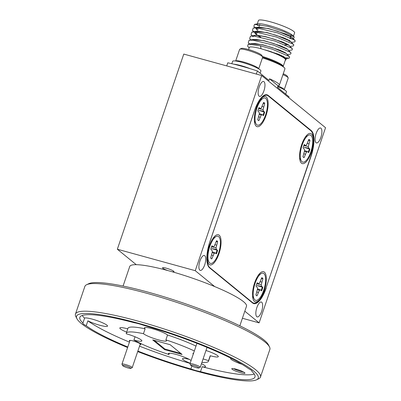 <?xml version="1.0" encoding="UTF-8"?>
<svg xmlns="http://www.w3.org/2000/svg" width="401" height="401" viewBox="0 0 401 401"><rect width="100%" height="100%" fill="white"/><g stroke="black" fill="none" stroke-linecap="round" stroke-linejoin="round"><path stroke-width="0.6" d="M235.683 61.007A12.16 1.81 18.8 0 1 243.086 61.874A12.16 1.81 18.8 0 1 254.991 66.215A12.16 1.81 18.8 0 1 258.675 68.837M239.843 49.168L241.357 48.446A10.942 1.629 18.8 0 1 248.354 49.473A10.942 1.629 18.8 0 1 258.58 53.248A10.942 1.629 18.8 0 1 261.843 55.418L262.605 56.917A12.16 1.81 -161.2 0 0 258.976 54.506A12.16 1.81 -161.2 0 0 247.612 50.315A12.16 1.81 -161.2 0 0 239.843 49.168A12.16 1.81 -161.2 0 0 239.623 49.383L235.663 61.007M258.69 68.847L262.645 57.223A12.16 1.81 -161.2 0 0 262.605 56.917M233.838 64.185A14.942 2.226 18.8 0 1 250.229 68.701M231.808 63.704L232.615 61.333A14.942 2.226 18.8 0 1 247.477 64.045A14.942 2.226 18.8 0 1 260.906 70.962L260.139 73.218M277.963 85.934A12.16 1.81 18.8 0 1 279.572 86.636A12.16 1.81 18.8 0 1 284.214 89.709M284.229 89.714L288.189 78.09A12.16 1.81 -161.2 0 0 288.144 77.789A12.16 1.81 -161.2 0 0 283.557 74.927A12.16 1.81 -161.2 0 0 282.946 74.651M283.261 73.714A10.942 1.629 18.8 0 1 287.387 76.29L288.144 77.789M277.718 86.651A14.942 2.226 18.8 0 1 286.444 91.834L285.677 94.09M197.492 367.938A4.341 0.647 -161.2 0 0 198.811 367.998A4.341 0.647 -161.2 0 0 196.851 366.619A4.341 0.647 -161.2 0 0 192.069 365.11A4.341 0.647 -161.2 0 0 190.686 365.231A4.341 0.647 -161.2 0 0 193.272 366.659A4.341 0.647 -161.2 0 0 197.492 367.938M190.686 365.231L190.004 363.892A5.429 0.807 18.8 0 1 189.989 363.757A5.429 0.807 18.8 0 1 191.738 363.742A5.429 0.807 18.8 0 1 197.367 365.486A5.429 0.807 18.8 0 1 200.264 367.256A5.429 0.807 18.8 0 1 200.169 367.351L198.811 367.998M129.688 368.344A4.341 0.647 -161.2 0 0 130.786 368.364A4.341 0.647 -161.2 0 0 128.686 366.93A4.341 0.647 -161.2 0 0 123.814 365.436A4.341 0.647 -161.2 0 0 122.656 365.597A4.341 0.647 -161.2 0 0 125.383 367.08A4.341 0.647 -161.2 0 0 129.688 368.344M122.656 365.597L121.979 364.258A5.429 0.807 18.8 0 1 121.959 364.123A5.429 0.807 18.8 0 1 123.428 364.058A5.429 0.807 18.8 0 1 129.167 365.777A5.429 0.807 18.8 0 1 132.235 367.622A5.429 0.807 18.8 0 1 132.14 367.717L130.786 368.364M320.855 137.393A7.729 2.832 105.4 0 0 320.539 128.004A7.729 2.832 105.4 0 0 316.118 133.523A7.729 2.832 105.4 0 0 316.434 142.911A7.729 2.832 105.4 0 0 320.855 137.393M204.68 264.881A7.729 2.832 105.4 0 0 204.365 255.492A7.729 2.832 105.4 0 0 199.944 261.011A7.729 2.832 105.4 0 0 200.259 270.399A7.729 2.832 105.4 0 0 204.68 264.881M261.617 311.402A7.729 2.832 105.4 0 0 261.302 302.013A7.729 2.832 105.4 0 0 256.881 307.532A7.729 2.832 105.4 0 0 257.196 316.92A7.729 2.832 105.4 0 0 261.617 311.402M263.918 90.872A7.729 2.832 105.4 0 0 263.602 81.483A7.729 2.832 105.4 0 0 259.181 87.002A7.729 2.832 105.4 0 0 259.497 96.39A7.729 2.832 105.4 0 0 263.918 90.872M171.934 271.693A6.08 0.907 -161.2 0 0 174.029 271.698A6.08 0.907 -161.2 0 0 166.41 268.219A6.08 0.907 -161.2 0 0 162.515 267.783A6.08 0.907 -161.2 0 0 167.949 270.585M266.023 115.498A15.634 5.729 105.4 0 0 263.246 96.902A15.634 5.729 105.4 0 0 256.45 107.674A15.634 5.729 105.4 0 0 255.442 125.227A15.634 5.729 105.4 0 0 266.023 115.498M264.199 290.69A15.634 5.729 105.4 0 0 261.417 272.094A15.634 5.729 105.4 0 0 254.62 282.86A15.634 5.729 105.4 0 0 253.617 300.414A15.634 5.729 105.4 0 0 264.199 290.69M218.966 253.733A15.634 5.729 105.4 0 0 216.189 235.136A15.634 5.729 105.4 0 0 209.392 245.903A15.634 5.729 105.4 0 0 208.385 263.457A15.634 5.729 105.4 0 0 218.966 253.733M311.256 152.455A15.634 5.729 105.4 0 0 308.474 133.859A15.634 5.729 105.4 0 0 301.677 144.631A15.634 5.729 105.4 0 0 300.675 162.184A15.634 5.729 105.4 0 0 311.256 152.455M263.893 273.602A14.07 5.158 -74.6 0 1 263.718 290.299A14.07 5.158 -74.6 0 1 254.926 299.948A14.07 5.158 -74.6 0 1 254.194 299.051A14.07 5.158 -74.6 0 1 254.434 285.407A14.07 5.158 -74.6 0 1 261.216 273.557A14.07 5.158 -74.6 0 1 263.893 273.602M256.47 295.687L257.056 295.848L259.372 290.274L260.505 289.918L261.627 290.83A9.383 3.439 105.4 0 0 262.82 287.322L261.703 286.404L261.252 284.755L262.911 278.64A9.383 3.439 105.4 0 0 261.898 277.733A9.383 3.439 105.4 0 0 261.763 277.703L259.447 283.276L258.309 283.632L257.191 282.72A9.383 3.439 105.4 0 0 255.993 286.229L257.116 287.146L257.567 288.795L255.903 294.91A9.383 3.439 105.4 0 0 256.419 295.557A9.383 3.439 105.4 0 0 256.916 295.818A9.383 3.439 105.4 0 0 257.056 295.848M261.738 277.768A9.383 3.439 -74.6 0 1 261.833 277.838A9.383 3.439 -74.6 0 1 262.334 278.459L261.352 278.906M265.723 98.415A14.07 5.158 -74.6 0 1 265.547 115.107A14.07 5.158 -74.6 0 1 256.75 124.761A14.07 5.158 -74.6 0 1 256.023 123.864A14.07 5.158 -74.6 0 1 256.264 110.215A14.07 5.158 -74.6 0 1 263.046 98.37A14.07 5.158 -74.6 0 1 265.723 98.415M258.299 120.501L258.881 120.661L261.201 115.082L262.334 114.726L263.452 115.643A9.383 3.439 105.4 0 0 264.65 112.13L263.527 111.217L263.081 109.563L264.74 103.453A9.383 3.439 105.4 0 0 263.728 102.541A9.383 3.439 105.4 0 0 263.592 102.511L261.272 108.09L260.139 108.445L259.021 107.528A9.383 3.439 105.4 0 0 257.823 111.042L258.946 111.959L259.392 113.608L257.733 119.724A9.383 3.439 105.4 0 0 258.249 120.37A9.383 3.439 105.4 0 0 258.745 120.631A9.383 3.439 105.4 0 0 258.881 120.661M263.567 102.581A9.383 3.439 -74.6 0 1 263.663 102.651A9.383 3.439 -74.6 0 1 264.164 103.273L263.181 103.719M310.95 135.373A14.07 5.158 -74.6 0 1 310.775 152.064A14.07 5.158 -74.6 0 1 301.983 161.718A14.07 5.158 -74.6 0 1 301.251 160.821A14.07 5.158 -74.6 0 1 301.492 147.172A14.07 5.158 -74.6 0 1 308.274 135.327A14.07 5.158 -74.6 0 1 310.95 135.373M303.527 157.458L304.113 157.618L306.429 152.039L307.562 151.683L308.685 152.601A9.383 3.439 105.4 0 0 309.878 149.087L308.76 148.175L308.309 146.52L309.968 140.41A9.383 3.439 105.4 0 0 308.955 139.498A9.383 3.439 105.4 0 0 308.82 139.468L306.504 145.047L305.367 145.403L304.249 144.485A9.383 3.439 105.4 0 0 303.051 147.999L304.174 148.916L304.625 150.565L302.961 156.681A9.383 3.439 105.4 0 0 303.477 157.327A9.383 3.439 105.4 0 0 303.973 157.588A9.383 3.439 105.4 0 0 304.113 157.618M308.8 139.538A9.383 3.439 -74.6 0 1 308.89 139.608A9.383 3.439 -74.6 0 1 309.392 140.23L308.409 140.676M218.665 236.645A14.07 5.158 -74.6 0 1 218.49 253.342A14.07 5.158 -74.6 0 1 209.693 262.991A14.07 5.158 -74.6 0 1 208.966 262.094A14.07 5.158 -74.6 0 1 209.207 248.45A14.07 5.158 -74.6 0 1 215.989 236.6A14.07 5.158 -74.6 0 1 218.665 236.645M211.237 258.73L211.823 258.891L214.144 253.317L215.277 252.961L216.395 253.873A9.383 3.439 105.4 0 0 217.593 250.359L216.47 249.447L216.019 247.798L217.683 241.683A9.383 3.439 105.4 0 0 216.67 240.775A9.383 3.439 105.4 0 0 216.535 240.745L214.214 246.319L213.081 246.675L211.964 245.763A9.383 3.439 105.4 0 0 210.766 249.272L211.883 250.189L212.335 251.838L210.675 257.953A9.383 3.439 105.4 0 0 211.192 258.6A9.383 3.439 105.4 0 0 211.688 258.861A9.383 3.439 105.4 0 0 211.823 258.891M216.51 240.811A9.383 3.439 -74.6 0 1 216.605 240.881A9.383 3.439 -74.6 0 1 217.106 241.502L216.124 241.948M226.725 65.909L227.778 62.817A54.29 8.08 18.8 0 1 257.387 70.972L268.986 80.451L269.542 78.822A21.544 3.208 18.8 0 1 279.372 85.152L284.905 68.892A21.544 3.208 -161.2 0 0 284.274 67.654A21.544 3.208 -161.2 0 0 262.419 57.889M290.414 37.072A19.108 2.842 -161.2 0 0 291.652 37.118M293.347 36.556A19.108 2.842 -161.2 0 0 293.347 36.27M294.194 36.997L292.956 35.644A19.108 2.842 -161.2 0 0 269.402 25.614A19.108 2.842 -161.2 0 0 258.028 23.749L254.53 24.371L268.094 26.391L284.605 31.885L294.194 36.997L293.803 38.195L292.981 38.341M290.936 38.1L290.108 37.98M279.372 85.152A21.544 3.208 18.8 0 1 278.023 85.754L277.467 87.378L289.071 96.862L288.79 97.684M285.878 58.466L283.948 56.772L278.309 54.15L261.011 48.721L260.48 45.839L248.274 44.17L247.597 46.145L249.131 47.829M262.359 56.441A19.108 2.842 18.8 0 1 283.161 66.466L285.437 59.789A19.108 2.842 -161.2 0 0 265.256 49.96L270.911 51.654L284.785 57.483L286.259 58.887L278.805 54.736L265.256 49.96M257.287 23.885L258.439 20.501A19.108 2.842 18.8 0 1 270.675 21.875A19.108 2.842 18.8 0 1 294.62 32.817L293.467 36.2M292.8 38.14L290.885 36.451L285.246 33.824L268.419 28.501L256.299 27.463M289.923 38.516L292.023 38.651M292.735 38.351L291.702 37.153L277.833 31.328L268.364 28.666L260.46 27.283L257.196 27.303L253.267 28.005L252.419 30.396L253.928 31.704M291.417 42.205L289.497 40.516L283.858 37.889L267.036 32.571L254.916 31.529M290.214 46.471L293.462 45.889L293.808 44.832L290.319 41.218L276.449 35.393L266.981 32.732L259.076 31.348L255.808 31.368L251.883 32.07L251.036 34.461L253.121 36.752M290.033 46.27L288.113 44.581L282.469 41.955L265.647 36.636L256.911 35.198L253.146 36.04M288.83 50.536L292.078 49.96L292.424 48.897L288.936 45.283L275.066 39.458L265.592 36.797L257.693 35.413L254.424 35.438L253.171 36.04M288.65 50.336L286.725 48.646L281.086 46.02L264.264 40.701L252.154 39.659M287.447 54.601L290.695 54.025L291.036 52.962L287.552 49.348L273.683 43.524L264.209 40.862L256.309 39.478L253.041 39.504L249.116 40.2L248.269 42.591L249.507 43.95M287.266 54.401L285.337 52.711L279.697 50.085L262.881 44.767L250.77 43.724M285.477 57.819L289.311 58.09L289.652 57.027L286.169 53.418L272.299 47.589L262.825 44.927L254.926 43.549L251.658 43.569L248.274 44.17M257.146 24.311A19.108 2.842 -161.2 0 0 258.114 25.679M255.898 27.985L256.485 29.273M255.863 28.065L256.73 29.744L257.753 30.591M254.51 32.05L255.101 33.343L257.467 35.233M257.758 35.423L260.805 37.168M254.555 31.975L255.347 33.809L257.146 35.208M257.422 35.393L260.224 37.047M239.838 325.807L246.495 306.244A61.674 9.178 -161.2 0 0 169.222 270.936A61.674 9.178 -161.2 0 0 129.734 266.495L123.072 286.058M86.626 284.715L88.791 283.677A95.984 14.286 18.8 0 1 148.53 292.269A95.984 14.286 18.8 0 1 268.449 344.84L269.532 346.98A97.719 14.541 -161.2 0 0 147.443 293.462A97.719 14.541 -161.2 0 0 86.626 284.715A97.719 14.541 -161.2 0 0 84.867 286.429L75.458 314.073A97.719 14.541 18.8 0 1 138.029 321.111A97.719 14.541 18.8 0 1 260.47 377.055A97.719 14.541 18.8 0 1 258.71 378.77L256.545 379.807A95.984 14.286 -161.2 0 0 227.517 355.837A95.984 14.286 -161.2 0 0 138.009 323.171A95.984 14.286 -161.2 0 0 76.887 318.645A95.984 14.286 -161.2 0 0 127.608 347.527M260.47 377.055L269.878 349.411A97.719 14.541 -161.2 0 0 269.532 346.98M127.769 328.86A12.506 1.86 -161.2 0 0 119.829 327.978A12.506 1.86 -161.2 0 0 126.661 332.128M145.112 328.815L143.448 333.692A12.506 1.86 -161.2 0 0 158.47 339.888A12.506 1.86 -161.2 0 0 166.48 340.79A12.506 1.86 -161.2 0 0 165.889 339.873L167.548 334.995A12.506 1.86 -161.2 0 0 152.47 328.75A12.506 1.86 -161.2 0 0 144.46 327.848A12.506 1.86 -161.2 0 0 145.112 328.815A43.433 6.461 -161.2 0 0 127.954 328.319L126.295 333.196A43.433 6.461 -161.2 0 0 126.27 333.782A12.506 1.86 -161.2 0 1 141.849 340.92A12.506 1.86 -161.2 0 1 133.934 340.043A43.433 6.461 -161.2 0 0 168.926 354.509L169.362 353.231M201.929 362.369A43.433 6.461 -161.2 0 0 208.525 361.186L210.184 356.309A43.433 6.461 -161.2 0 0 210.209 355.722A12.506 1.86 -161.2 0 0 210.299 355.747A12.506 1.86 -161.2 0 0 218.309 356.644A12.506 1.86 -161.2 0 0 205.974 350.489M210.209 355.722L208.545 360.599A12.506 1.86 -161.2 0 1 203.117 358.875M193.603 353.131A12.506 1.86 -161.2 0 0 192.966 353.461A12.506 1.86 -161.2 0 0 193.272 354.113M191.102 360.489A12.506 1.86 -161.2 0 0 176.35 354.494A12.506 1.86 -161.2 0 0 168.34 353.597A12.506 1.86 -161.2 0 0 168.926 354.509M230.916 358.263A12.16 1.81 -161.2 0 0 230.605 358.519A12.16 1.81 -161.2 0 0 241.933 364.283M191.894 366.053L190.896 368.985A12.16 1.81 -161.2 0 0 196.074 370.614A12.16 1.81 -161.2 0 0 200.495 371.627A92.511 13.764 -161.2 0 0 254.981 377.005A92.511 13.764 -161.2 0 0 251.888 371.351A12.16 1.81 -161.2 0 0 251.968 371.236A12.16 1.81 -161.2 0 0 248.61 368.674A92.511 13.764 -161.2 0 0 143.924 325.401A12.16 1.81 -161.2 0 0 138.741 323.767A12.16 1.81 -161.2 0 0 134.32 322.755A92.511 13.764 -161.2 0 0 79.834 317.381A92.511 13.764 -161.2 0 0 82.927 323.031A12.16 1.81 -161.2 0 0 82.852 323.151A12.16 1.81 -161.2 0 0 86.205 325.712L87.869 320.83A12.16 1.81 -161.2 0 0 99.749 325.236A12.16 1.81 -161.2 0 0 107.533 326.108A12.16 1.81 -161.2 0 0 92.3 319.146A12.16 1.81 -161.2 0 0 84.591 318.153L82.927 323.031M189.252 359.376A12.16 1.81 -161.2 0 0 182.5 358.775A12.16 1.81 -161.2 0 0 190.169 363.221M236.229 369.216A6.947 1.033 -161.2 0 0 231.903 368.594A6.947 1.033 -161.2 0 0 234.009 370.329A6.947 1.033 -161.2 0 0 240.485 372.694A6.947 1.033 -161.2 0 0 244.911 373.02A6.947 1.033 -161.2 0 0 236.229 369.216M233.748 368.644A5.82 0.867 -161.2 0 0 240.5 371.351A5.82 0.867 -161.2 0 0 243.417 371.938M140.064 344.629A6.08 0.907 -161.2 0 0 140.791 344.304A6.08 0.907 -161.2 0 0 133.192 340.975A6.08 0.907 -161.2 0 0 129.408 340.429A6.08 0.907 -161.2 0 0 129.784 341.131M137.698 351.572A95.984 14.286 -161.2 0 0 196.806 371.216A95.984 14.286 -161.2 0 0 256.545 379.807M76.887 318.645L75.804 316.504A97.719 14.541 18.8 0 1 75.458 314.073M154.235 340.334L164.861 349.015L180.801 353.411M86.205 325.712A92.511 13.764 -161.2 0 0 127.789 346.995M137.874 351.06A92.511 13.764 -161.2 0 0 190.896 368.985M182.094 354.464L170.174 344.725L152.721 339.918L164.641 349.657L182.094 354.464M164.861 349.015L164.641 349.657M200.495 371.627L202.159 366.75A12.16 1.81 -161.2 0 0 205.523 366.614A12.16 1.81 -161.2 0 0 201.472 363.717M254.264 374.038A92.511 13.764 18.8 0 1 202.159 366.75M251.978 371.09L251.888 371.351M190.109 363.396A92.511 13.764 18.8 0 1 139.533 346.183M129.448 342.113A92.511 13.764 18.8 0 1 87.869 320.83M84.591 318.153A92.511 13.764 18.8 0 1 82.215 315.467M208.525 361.186A43.433 6.461 -161.2 0 0 208.545 360.599M195.999 346.098A43.433 6.461 -161.2 0 0 167.548 334.995M194.34 350.975A43.433 6.461 -161.2 0 0 165.889 339.873M143.448 333.692A43.433 6.461 -161.2 0 0 126.295 333.196M133.934 340.043L135.042 336.785M254.209 26.737L255.312 27.639M255.888 28.055L258.134 29.473M289.021 41.168L290.705 41.503M291.597 42.406L294.845 41.824L295.191 40.767L294.279 40L277.833 32.942L257.221 28.005L253.267 28.005M254.5 32.12L256.75 33.539M293.808 44.832L292.895 44.065L276.444 37.007L255.833 32.07L251.883 32.07M292.424 48.897L291.512 48.13L275.061 41.072L254.45 36.14L250.5 36.135L249.653 38.526L251.066 40.08M291.036 52.962L290.123 52.195L273.677 45.138L253.066 40.205L249.116 40.2M289.652 57.027L288.74 56.26L272.294 49.208L260.48 45.839M255.041 27.689L253.833 26.361L254.53 24.371M285.312 60.15L285.868 60.05L286.259 58.887M261.011 48.716A19.108 2.842 -161.2 0 0 249.257 47.473L248.555 49.534M257.387 70.972L256.334 74.065M269.542 78.822L278.023 85.754M287.758 44.561A16.506 2.456 18.8 0 1 284.85 44.732M211.683 246.43L213.081 246.675M216.47 249.447L211.878 248.61L217.593 250.359M211.533 246.836L216.019 247.798M215.076 244.715L216.515 245.106M217.106 241.502L217.683 241.683M217.011 250.259A9.383 3.439 -74.6 0 1 215.928 253.492M210.71 257.848L211.126 258.545M211.663 255.056L212.991 255.467M212.194 252.605L214.144 253.317M212.335 251.838L215.277 252.961M303.973 145.157L305.367 145.403M308.76 148.175L304.164 147.337L309.878 149.087M303.818 145.558L308.309 146.52M307.361 143.443L308.805 143.834M309.392 140.23L309.968 140.41M309.301 148.987A9.383 3.439 -74.6 0 1 308.214 152.22M302.996 156.575L303.417 157.272M303.948 153.778L305.276 154.195M304.484 151.332L306.429 152.039M304.625 150.565L307.562 151.683M258.745 108.2L260.139 108.445M263.527 111.217L258.936 110.38L264.65 112.13M258.59 108.601L263.081 109.563M262.134 106.486L263.572 106.877M264.164 103.273L264.74 103.453M264.069 112.029A9.383 3.439 -74.6 0 1 262.986 115.262M257.768 119.618L258.184 120.315M258.72 116.821L260.048 117.237M259.252 114.375L261.201 115.082M259.392 113.608L262.334 114.726M256.916 283.392L258.309 283.632M261.703 286.404L257.106 285.567L262.82 287.322M256.76 283.793L261.252 284.755M260.304 281.672L261.748 282.063M262.334 278.459L262.911 278.64M262.244 287.216A9.383 3.439 -74.6 0 1 261.156 290.449M255.938 294.805L256.359 295.507M256.891 292.013L258.219 292.424M257.427 289.562L259.372 290.274M257.567 288.795L260.505 289.918M268.269 95.924A22.235 8.15 105.4 0 0 267.086 95.303A22.235 8.15 105.4 0 0 254.369 111.172L210.084 241.272A22.235 8.15 105.4 0 0 209.808 267.652L252.374 302.439A22.235 8.15 105.4 0 0 253.557 303.061A22.235 8.15 105.4 0 0 266.274 287.186L310.564 157.087A22.235 8.15 105.4 0 0 310.84 130.706L268.269 95.924M244.816 311.186L259.111 322.865L325.542 127.713L261.693 75.538L195.257 270.69L117.343 249.227L136.255 264.68M259.111 322.865L242.404 318.264M195.257 270.69L214.695 286.57M261.693 75.538L183.773 54.075L117.343 249.227M310.449 130.385L311.291 130.621L268.194 95.403L265.738 94.726M311.291 130.621A21.714 7.96 -74.6 0 1 311.026 156.385L310.815 156.325M265.973 288.053L311.026 156.385M266.179 288.108A21.714 7.96 -74.6 0 1 253.763 303.612A21.714 7.96 -74.6 0 1 252.61 303.001L209.507 267.783A21.714 7.96 -74.6 0 1 209.778 242.024L254.62 110.295A21.714 7.96 -74.6 0 1 267.041 94.796A21.714 7.96 -74.6 0 1 268.194 95.403M284.274 67.654L282.79 66.225A19.589 2.917 -161.2 0 0 262.635 57.253M209.808 267.652L209.177 267.482M252.374 302.439L251.688 302.249M200.264 367.256L207.026 347.391M189.989 363.757L196.941 343.321M132.235 367.622L140.325 343.857M121.959 364.123L130.049 340.359M256.695 33.699L257.196 32.23M258.966 27.037L259.788 24.611M252.419 30.396L253.833 31.95M289.311 58.09L286.063 58.666M254.424 35.438L250.5 36.135M292.504 37.819L295.191 40.767M290.189 37.744L290.615 36.486M290.67 36.326L291.151 34.912M207.322 259.221L208.966 262.094M213.106 238.229L215.989 236.6M299.607 157.949L301.251 160.821M305.392 136.957L308.274 135.327M254.379 120.992L256.023 123.864M260.164 99.999L263.046 98.37M252.55 296.179L254.194 299.051M258.334 275.186L261.216 273.557M267.086 95.303L265.317 94.811M253.557 303.061L252.234 302.695"/></g></svg>
